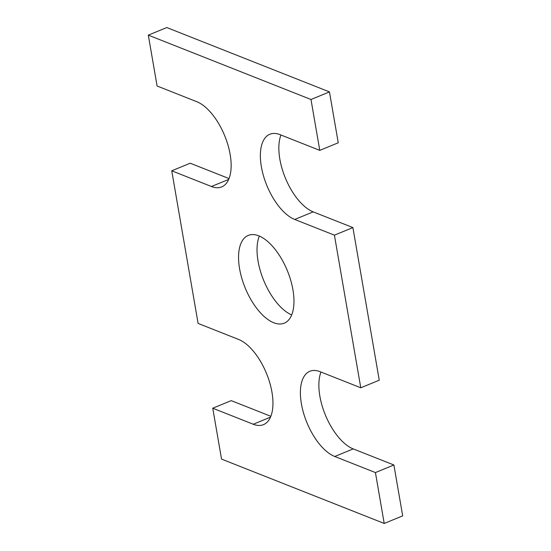<?xml version="1.0" encoding="UTF-8"?>
<svg xmlns="http://www.w3.org/2000/svg" width="551" height="551" viewBox="0 0 551 551"><rect width="100%" height="100%" fill="white"/><g stroke="black" fill="none" stroke-linecap="round" stroke-linejoin="round"><path stroke-width="0.83" d="M319.773 150.368L338.252 142.785L329.464 91.907L310.984 99.49L319.773 150.368L280.08 134.664A46.27 22.219 -112.3 0 0 269.838 134.251A46.27 22.219 -112.3 0 0 263.55 176.106A46.27 22.219 -112.3 0 0 294.723 219.456L334.416 235.16L360.781 387.78L320.097 371.691A46.27 22.219 -112.3 0 0 309.855 371.278A46.27 22.219 -112.3 0 0 303.573 413.133A46.27 22.219 -112.3 0 0 334.746 456.483L375.424 472.572L393.903 464.996L402.691 515.867L384.212 523.45L221.536 459.093L212.748 408.215L231.227 400.632L270.844 416.301M375.424 472.572L384.212 523.45M320.978 372.035A46.27 22.219 -112.3 0 0 325.634 415.633A46.27 22.219 -112.3 0 0 353.219 448.9L393.903 464.996M360.781 387.78L379.26 380.204L352.895 227.577L334.416 235.16M280.955 135.009A46.27 22.219 -112.3 0 0 285.611 178.607A46.27 22.219 -112.3 0 0 313.202 211.873L352.895 227.577M329.464 91.907L166.788 27.55L148.309 35.133L310.984 99.49M229.037 178.572L190.219 163.22L171.74 170.796L211.432 186.5A46.27 22.219 -112.3 0 0 221.674 186.913A46.27 22.219 -112.3 0 0 227.962 145.058A46.27 22.219 -112.3 0 0 196.79 101.708L157.097 86.004L148.309 35.133M171.74 170.796L198.105 323.423L238.597 339.444A46.27 22.219 -112.3 0 1 269.77 382.793A46.27 22.219 -112.3 0 1 263.488 424.642A46.27 22.219 -112.3 0 1 253.246 424.236L212.748 408.215M258.756 235.835A47.427 22.777 -112.3 0 0 248.26 235.415A47.427 22.777 -112.3 0 0 245.188 287.939A47.427 22.777 -112.3 0 0 284.268 323.168A47.427 22.777 -112.3 0 0 290.708 280.266A47.427 22.777 -112.3 0 0 258.756 235.835M259.321 236.069A47.427 22.777 -112.3 0 0 263.667 280.356A47.427 22.777 -112.3 0 0 291.679 314.931M334.746 456.483L353.219 448.9M294.723 219.456L313.202 211.873M211.432 186.5L228.679 179.426M253.246 424.236L270.486 417.155"/></g></svg>
